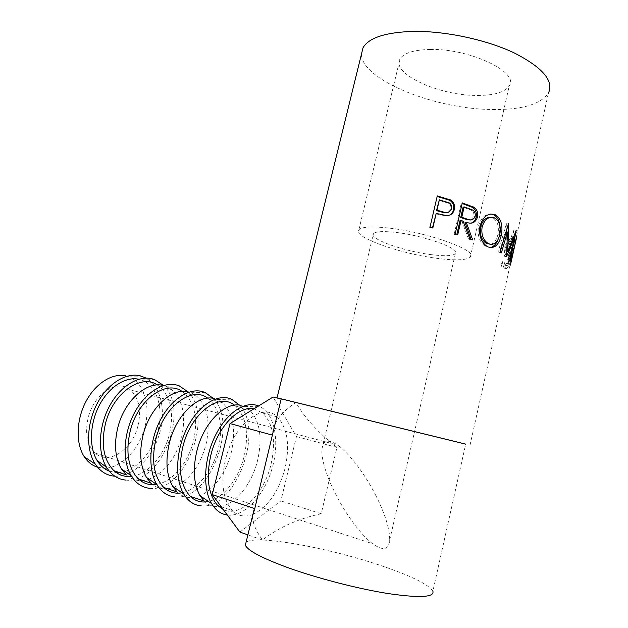 <?xml version="1.0" encoding="UTF-8"?>
<svg xmlns="http://www.w3.org/2000/svg" width="628" height="628" viewBox="0 0 628 628"><rect width="100%" height="100%" fill="white"/><g stroke="black" fill="none" stroke-linecap="round" stroke-linejoin="round"><path stroke-width="0.47" stroke-dasharray="3.14 2.35" d="M375.944 495.751C369.303 482.312 353.705 456.886 337.652 445.103C328.154 438.854 322.91 440.189 321.929 449.106C321.12 460.858 328.177 478.936 334.002 490.845C340.4 504.394 355.95 530.605 372.545 543.699C383.064 551.101 388.763 549.979 389.635 540.347C390.216 526.908 381.887 507.408 375.944 495.751M137.956 425.839C141.551 409.856 138.984 397.846 130.232 389.807C117.664 378.692 94.2 393.167 88.258 417.392C84.678 433.085 86.97 444.977 95.126 453.063C108.605 465.701 132.469 449.499 137.956 425.839M431.829 254.74C404.251 251.498 368.055 238.671 373.456 233.608C375.662 231.457 382.899 231.033 395.177 232.344C423.735 235.327 461.729 249.096 455.331 253.72C452.615 255.981 444.781 256.318 431.829 254.74M97.544 467.193L103.95 468.19M125.019 471.4C140.939 466.463 155.297 446.673 159.033 425.729C162.84 404.785 155.634 384.988 141.528 379.995L138.827 379.241M109.256 471.133L116.282 472.586M157.353 384.956L159.583 386.518C170.894 397.069 174.184 412.965 169.434 434.207C164.128 455.787 147.682 474.721 131.558 476.362M126.181 474.831C129.823 478.128 133.96 480.02 138.6 480.506L140.397 480.608M143.082 480.506L147.91 479.557M149.064 479.195C164.63 472.649 175.432 458.833 181.468 437.732C186.241 416.285 183.015 400.264 171.797 389.666L165.808 386.251L163.186 385.466M182.042 391.417L183.941 392.798C195.065 403.443 198.22 419.59 193.424 441.241C188.141 462.867 172.26 482.061 156.513 484.384M151.097 483.199C154.676 486.527 158.766 488.411 163.351 488.851L165.486 488.937M167.778 488.804L173.407 487.509M174.019 487.289C189.279 480.349 199.908 466.219 205.913 444.899C210.741 423.036 207.64 406.763 196.627 396.072L191.014 392.751L188.149 391.864M207.695 398.144L209.242 399.322C220.153 410.06 223.176 426.467 218.324 448.533C213.033 470.435 197.459 490.021 182.002 492.768M177.033 491.92C180.55 495.264 184.569 497.133 189.091 497.533L191.611 497.588M193.455 497.439C209.281 495.696 225.805 475.294 231.292 452.333C236.175 430.047 233.224 413.514 222.438 402.721L217.202 399.51L214.101 398.521M234.393 405.178L235.555 406.104C246.223 416.945 249.104 433.61 244.19 456.116C238.891 478.285 223.647 498.287 208.496 501.474M204.061 501.003C207.499 504.363 211.448 506.223 215.899 506.576L218.827 506.568M220.192 506.419C235.783 504.457 252.134 483.489 257.676 460.065C262.614 437.331 259.811 420.525 249.277 409.644L244.425 406.536L241.113 405.445M227.32 515.031L228.561 515.156C245.666 516.232 265.102 494.048 272.411 467.334C279.892 440.644 274.467 413.145 259.348 406.269L258.595 405.947M253.987 408.797L262.936 413.169C273.337 424.096 276.053 441.037 271.084 463.998C264.349 493.812 240.265 518.218 223.262 509.528M252.896 514.426C268.046 506.969 278.785 491.528 285.112 468.111C290.105 444.914 287.475 427.825 277.231 416.851C262.787 401.928 233.828 423.931 225.491 459.57C220.514 482.469 222.767 499.441 232.234 510.47C237.996 516.067 244.763 517.433 252.542 514.567M430.416 49.471C413.742 49.84 403.6 53.042 399.989 59.071C391.15 73.641 438.022 95.197 475.569 95.425C493.459 95.684 504.684 92.512 509.253 85.91C519.694 72.416 469.846 48.427 430.416 49.471M388.002 227.964C371.478 226.245 361.775 226.841 358.878 229.746C351.774 236.756 400.633 253.987 437.897 258.453C455.685 260.659 466.486 260.22 470.317 257.119C479.274 250.925 427.087 231.944 388.002 227.964M516.789 236.575L516.161 239.401L514.049 238.946L514.701 236.018L516.781 236.466M516.773 236.426L516.161 239.401M514.144 248.46L513.547 251.137L511.435 250.674L514.049 238.946M514.128 248.327L513.547 251.137M510.988 262.63L510.438 265.11L508.319 264.647L511.435 250.674M506.827 246.514L507.393 247.934C509.151 244.716 510.666 242.769 511.961 242.086L512.197 241.961C514.214 241.285 514.379 244.606 512.684 251.922C511.153 259.113 509.332 263.658 507.228 265.558L506.843 265.746C505.532 266.186 504.661 265 504.213 262.19L502.902 264.05C503.444 267.677 504.543 269.208 506.192 268.635L506.608 268.439C507.864 267.701 509.088 265.573 510.274 262.049L513.17 251.279C515.329 242.298 515.203 238.24 512.786 239.111L512.503 239.26C510.839 240.163 508.947 242.581 506.827 246.514L504.967 245.964L505.509 247.393C507.236 244.166 508.735 242.227 509.991 241.56L510.211 241.435C512.173 240.791 512.299 244.119 510.603 251.436C509.065 258.634 507.275 263.171 505.218 265.04L504.857 265.228C503.578 265.66 502.738 264.466 502.322 261.656L501.042 263.509C501.544 267.143 502.596 268.682 504.205 268.117L504.598 267.928C505.823 267.206 507.024 265.087 508.193 261.562L511.294 249.779C513.233 241.497 513.076 237.769 510.807 238.593L510.533 238.734C508.908 239.621 507.055 242.031 504.967 245.964M465.693 444.153L281.211 398.882M470.019 445.174L548.354 93.305C539.947 104.868 520.274 110.253 489.345 109.445C432.441 108.291 361.39 79.348 361.453 54.157M281.218 398.843L465.701 444.114L432.888 591.184C428.531 584.48 411.858 576.166 382.844 566.244C329.496 547.844 254.293 534.083 246.027 542.474M252.448 516.255C252.613 523.014 255.941 530.919 262.449 539.97C278.816 527.394 298.402 518.65 321.206 513.728L336.953 447.426C318.836 433.304 305.137 418.358 295.882 402.572C285.716 409.064 278.746 416.333 274.962 424.379M507.393 247.934L505.509 247.393M512.197 241.961L510.211 241.435M512.684 251.922L510.603 251.436M506.843 265.746L504.857 265.228M504.213 262.19L502.322 261.656M502.902 264.05L501.042 263.509M506.192 268.635L504.205 268.117M510.274 262.049L508.193 261.562M513.17 251.279L511.066 250.8M512.786 239.111L510.807 238.593M516.53 236.379L514.615 236.034M514.544 245.305L512.629 244.944M513.916 248.139L512.087 247.738M513.885 248.28L511.969 247.919M511.396 259.466L509.473 259.097M510.886 262.119L508.978 261.703M510.839 261.947L508.672 261.546L508.319 264.647M508.672 261.546L514.701 236.018M517.323 232.831L515.156 232.454M506.568 256.562L504.457 256.271L505.414 231.818L506.09 231.881M504.457 256.271L506.749 256.719M509.873 260.023L507.714 259.662L511.953 237.831L513.264 238.028M511.953 237.831L504.637 256.428M507.714 259.662L508.091 260.251L510.258 260.628M506.608 231.936L505.736 250.996L513.994 229.911L516.122 230.319M514.057 230.005L508.091 260.251M513.994 229.911L516.153 230.233M505.736 250.996L506.867 251.153M500.1 252.126L498.106 251.938L506.615 223.011L508.617 223.278M506.772 223.121L506.655 229.966M506.615 223.011L508.641 223.183M498.106 251.938L501.364 252.888M505.414 231.818L499.346 252.684M499.582 235.539L497.894 239.927M490.075 247.565L485.067 246.184C479.376 241.898 477.186 235.202 478.505 226.088C480.789 218.167 484.887 214.132 490.798 213.991M488.137 246.945L486.394 246.89M479.988 225.994L478.505 226.088M499.786 225.122L499.244 235.508M490.358 244.284C494 243.578 496.497 240.391 497.831 234.715C499.252 227.061 497.808 221.566 493.498 218.23L490.813 217.296M497.831 234.715L499.747 234.833M492.862 217.885L494.613 217.885M471.149 223.097L465.026 222.367M471.063 239.307L471.29 239.99L472.68 239.888M469.815 238.868L468.488 238.985L471.29 239.99M468.488 238.985L461.996 221.37L463.095 221.135M459.979 220.718L461.996 221.37M456.799 234.566L456.682 235.068L457.726 234.856M455.135 234.048L454.154 234.291L456.682 235.068M454.154 234.291L461.29 203.236L462.153 203.503M462.286 202.923L461.29 203.236M470.961 219.91L473.873 216.401C474.266 213.285 473.214 211.126 470.702 209.925L463.079 207.209M475.215 216.236L473.873 216.401M449.679 215.129L445.77 215.946L435.754 213.826M446.469 215.592L445.77 215.946M432.511 227.752L432.402 228.231L432.857 227.838M430.015 227.132L429.63 227.532L432.402 228.231M429.63 227.532L437.151 196.462M437.284 195.92L436.884 196.391M448.627 212.154L450.849 208.991C451.257 206.604 450.519 204.72 448.635 203.339L438.901 200.269M451.634 208.637L450.849 208.991M262.449 539.97L247.887 534.875M239.872 532.065L280.865 500.916L296.455 436.554L273.101 397.006M321.206 513.728L280.865 500.916M336.953 447.426L296.455 436.554M295.882 402.572L281.187 398.976M201.211 505.846C235.492 509.873 264.561 430.478 239.621 405.17M174.961 496.905C209.838 501.301 238.93 423.343 213.292 398.356M149.739 488.317C185.119 493.051 214.226 416.552 187.992 391.833M125.49 480.059C161.372 485.099 190.449 409.801 163.539 385.459M119.32 472.523L123.418 471.84M114.775 476.173C132.445 477.304 151.772 458.613 159.072 435.133C166.506 411.678 161.176 386.51 146.198 378.135M106.996 468.041C123.606 466.219 140.123 447.34 145.225 425.753C150.445 404.181 143.686 382.64 129.062 376.886L125.922 375.921M469.391 208.677L468.205 208.912M438.454 213.983L437.944 214.391M445.079 201.313L444.483 201.729M130.232 389.807L337.652 445.103M321.929 449.106L373.456 233.608M221.229 506.772L232.234 510.47M358.878 229.746L399.989 59.071M509.991 241.56L511.961 242.086M505.218 265.04L507.228 265.558M504.598 267.928L506.608 268.439M510.533 238.734L512.503 239.26M510.815 251.922L511.294 249.779M485.067 246.184L486.755 246.207M493.498 218.23L495.272 218.238M471.981 209.728L470.702 209.925M449.365 202.97L448.635 203.339M470.317 257.119L509.253 85.91M262.936 413.169L277.231 416.851M244.425 406.536L259.348 406.269M235.555 406.104L249.277 409.644M217.202 399.51L231.559 399.173M209.242 399.322L222.438 402.721M191.014 392.751L204.846 392.359M183.941 392.798L196.627 396.072M165.808 386.251L179.129 385.796M159.583 386.518L171.797 389.666M141.528 379.995L154.37 379.485M129.062 376.886L143.451 376.824M389.635 540.347L455.331 253.72M95.126 453.063L372.545 543.699"/><path stroke-width="0.94" d="M125.922 375.921C112.561 372.749 95.535 383.206 85.855 401.669C76.137 420.077 75.58 443.706 84.364 456.886C87.857 462.098 92.253 465.536 97.544 467.193M146.198 378.135L140.099 375.772C125.82 372.318 107.482 383.692 97.002 403.882C86.476 424.018 85.824 449.844 95.26 464.116C100.072 471.251 106.273 475.247 113.849 476.095L114.775 476.173M138.827 379.241C125.678 376.353 109.021 386.824 99.397 405.178C89.741 423.476 88.823 446.995 97.089 460.481C100.284 465.662 104.334 469.21 109.256 471.133M163.539 385.459L154.37 379.485L151.85 378.747C137.799 375.356 119.736 386.605 109.201 406.669C98.62 426.679 97.536 452.521 106.462 467.177C111.274 474.901 117.617 479.195 125.49 480.059M131.558 476.362C124.894 477.092 119.03 475.208 113.943 470.717C103.589 460.081 100.77 444.381 105.473 423.594C113.016 392.963 141.002 373.55 157.353 384.956M140.397 480.608L143.082 480.506M147.91 479.557L149.064 479.195M163.186 385.466C146.826 380.953 124.525 400.562 117.876 427.307C113.888 443.839 115.034 457.663 121.306 468.778L126.181 474.831L113.943 470.717M187.992 391.833L179.129 385.796L176.335 384.948C162.409 381.589 144.385 393.301 133.866 413.97C123.3 434.584 122.24 461.015 131.173 475.741C135.891 483.348 142.085 487.54 149.739 488.317M156.513 484.384C149.637 485.444 143.584 483.623 138.364 478.921C128.167 468.198 125.451 452.231 130.216 431.012C137.893 399.51 165.98 379.548 182.042 391.417M165.486 488.937L167.778 488.804M173.407 487.509L174.019 487.289M188.149 391.864C172.017 387.398 149.841 407.556 143.121 434.874C139.055 451.956 140.177 466.133 146.489 477.413L151.097 483.199L138.364 478.921M213.292 398.356L204.846 392.359L201.784 391.393C188.008 388.073 170.055 400.272 159.559 421.576C149.017 442.819 147.965 469.87 156.89 484.643C161.498 492.124 167.527 496.214 174.961 496.905M182.002 492.768C175.079 494.04 168.995 492.274 163.775 487.461C153.75 476.644 151.152 460.403 155.98 438.729C163.798 406.292 191.987 385.765 207.695 398.144M191.611 497.588L193.455 497.439M214.101 398.521C198.228 394.109 176.225 414.849 169.427 442.764C165.282 460.418 166.373 474.956 172.708 486.386L177.033 491.92L163.775 487.461M239.621 405.17L231.559 399.173L228.262 398.097C214.666 394.824 196.807 407.541 186.343 429.505C175.832 451.414 174.78 479.085 183.666 493.906C188.157 501.262 194.005 505.242 201.211 505.846M208.496 501.474C201.541 502.981 195.449 501.27 190.237 496.356C180.417 485.452 177.944 468.928 182.834 446.783C190.802 413.334 219.078 392.202 234.393 405.178M218.827 506.568L220.192 506.419M241.113 405.445C225.538 401.096 203.731 422.448 196.862 450.983C192.631 469.242 193.675 484.157 200.01 495.728L204.061 501.003L190.237 496.356M258.595 405.947L255.824 405.084C242.447 401.857 224.714 415.116 214.297 437.779C203.825 460.371 202.758 488.702 211.565 503.554C215.639 510.329 220.891 514.151 227.32 515.031M223.262 509.528L217.822 505.626C208.229 494.636 205.898 477.822 210.843 455.174C217.618 426.914 238.624 405.374 253.987 408.797M437.284 195.92L450.621 200.026C453.903 202.294 455.143 205.427 454.334 209.414C453.275 213.536 450.653 215.6 446.469 215.592L436.209 213.41L432.857 227.838L430.015 227.132L437.284 195.92M462.286 202.923L474.062 207.334C477.178 209.674 478.324 212.931 477.515 217.1C475.475 222.775 471.707 224.463 466.196 222.163L472.68 239.888L469.815 238.868L463.095 221.135L461.03 220.475L457.726 234.856L455.135 234.048L462.286 202.923M495.233 214.713L496.159 215.223C501.403 219.478 503.083 226.284 501.191 235.649C498.805 245.116 494.456 248.884 488.137 246.945L486.763 246.207C480.938 241.843 478.685 235.108 479.988 225.994C483.136 216.377 488.215 212.617 495.233 214.713L493.482 214.721L494.377 215.216C497.266 217.021 499.064 220.326 499.786 225.122M506.568 256.562L514.112 238.161L509.873 260.023L510.258 260.628L516.216 230.335L507.848 251.286L508.641 223.183L500.1 252.126L501.364 252.888L507.455 232.015L506.568 256.562M510.438 265.11L516.789 236.575M516.53 236.379L514.144 248.46M513.885 248.28L510.988 262.63M281.211 398.882L465.693 444.153M361.453 54.157L363.015 47.783C368.667 37.861 385.215 32.397 412.667 31.4C444.31 30.78 485.672 39.454 513.924 52.783C542.686 67.439 554.163 80.949 548.354 93.305M246.027 542.474L245.375 545.128C247.377 550.332 261.099 557.688 286.556 567.178C315.994 577.909 357.536 588.726 388.175 593.57C419.692 598.139 434.6 597.338 432.888 591.184M281.218 398.843L465.701 444.114M274.962 424.379L254.787 508.601L252.448 516.255M506.09 231.881L507.455 232.015M513.264 238.028L514.112 238.161M506.867 251.153L507.848 251.286M506.655 229.966L506.608 231.936M501.191 235.649L499.582 235.539M497.894 239.927C496.002 244.425 493.396 246.977 490.075 247.565M490.798 213.991L493.482 214.721M490.813 217.296C485.931 217.178 482.532 220.381 480.608 226.904C479.549 234.299 481.338 239.723 485.986 243.162L490.358 244.284M480.608 226.904L482.139 226.834C481.095 234.236 482.948 239.684 487.689 243.185L488.78 243.766C494.048 245.54 497.706 242.565 499.747 234.833C501.168 227.171 499.676 221.637 495.272 218.238L494.613 217.885C488.898 216.071 484.738 219.046 482.139 226.834M487.03 243.719L488.78 243.766M462.153 203.503L472.79 207.546C475.828 209.854 476.935 213.088 476.126 217.241C475.404 220.389 473.748 222.343 471.149 223.097M474.062 207.334L472.79 207.546M477.515 217.1L476.126 217.241M466.196 222.163L465.026 222.367L471.063 239.307M461.03 220.475L459.979 220.718L456.799 234.566M464.131 206.934L471.981 209.728C474.525 210.953 475.6 213.12 475.215 216.236C473.536 220.004 470.757 220.923 466.894 219.007L461.761 217.28L464.131 206.934L463.079 207.209L460.709 217.539L465.717 219.227L470.961 219.91M461.761 217.28L460.709 217.539M437.151 196.462L449.821 200.363C453.078 202.601 454.303 205.733 453.487 209.744C452.976 212.186 451.705 213.983 449.679 215.129M450.37 199.869L449.656 200.261M454.334 209.414L453.487 209.744M436.209 213.41L432.511 227.752M439.365 199.822L449.365 202.97C451.281 204.367 452.034 206.259 451.634 208.637C449.844 212.437 446.775 213.457 442.418 211.699L436.955 210.207L439.365 199.822L436.491 210.631L441.829 212.091C444.216 213.002 446.484 213.025 448.627 212.154M442.418 211.699L441.829 212.091M436.955 210.207L436.491 210.631M254.787 508.601L212.256 494.605L239.872 532.065L247.887 534.875M281.187 398.976L273.101 397.006L230.021 423.578L212.256 494.605M272.772 435.204L230.021 423.578M116.282 472.586L119.32 472.523M123.418 471.84L125.019 471.4M103.95 468.19L106.996 468.041M467.978 204.775L466.847 205.042M466.894 219.007L465.717 219.227M443.439 197.49L442.897 197.93M84.364 456.886L95.26 464.116M97.089 460.481L106.462 467.177M121.306 468.778L131.173 475.741M146.489 477.413L156.89 484.643M172.708 486.386L183.666 493.906M200.01 495.728L211.565 503.554M217.822 505.626L221.229 506.772M245.375 545.128L254.05 509.748M272.772 433.32L281.234 398.804M277.074 397.783L363.015 47.783M496.159 215.223L494.377 215.216M485.986 243.162L487.689 243.185M471.793 206.981L473.08 206.777M449.821 200.363L450.621 200.026"/></g></svg>

